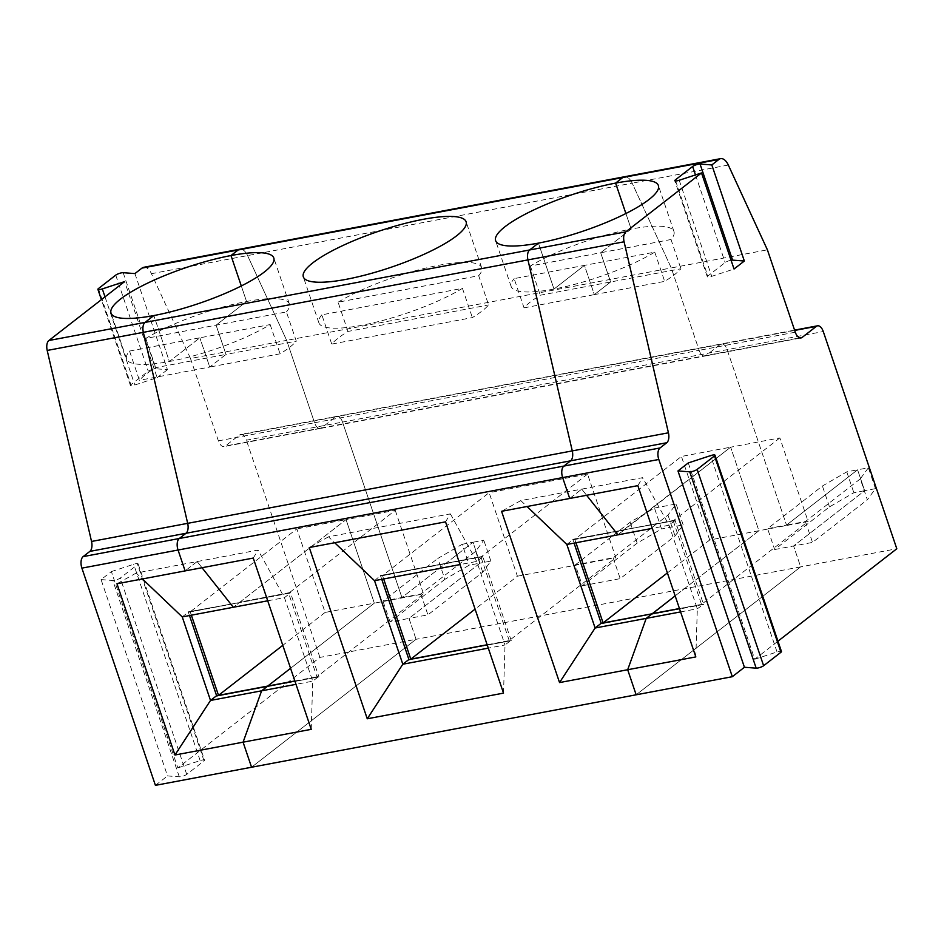 <?xml version="1.0" encoding="UTF-8"?>
<svg xmlns="http://www.w3.org/2000/svg" width="944" height="944" viewBox="0 0 944 944"><rect width="100%" height="100%" fill="white"/><g stroke="black" fill="none" stroke-linecap="round" stroke-linejoin="round"><path stroke-width="0.71" stroke-dasharray="4.72 3.54" d="M667.384 572.914L709.711 539.992L758.917 530.729L730.644 447.185L779.85 437.91L808.123 521.454L758.917 530.729L675.161 595.865L758.917 530.729L730.644 447.185L623.689 529.844L674.925 520.64L669.036 525.218L652.316 528.369M566.837 544.464L572.725 539.885L623.819 530.257L617.931 534.835L623.689 529.844L572.784 539.307L574.07 543.107M695.822 656.906L697.321 608.762L669.036 525.218L642.663 477.652L581.728 489.122L586.613 495.293L581.728 489.122L520.793 500.603L527 506.515M674.925 520.64L623.689 529.844L674.783 520.215M703.551 604.443L652.245 614.225L703.551 604.443L674.984 520.061M680.589 611.913L697.321 608.762L703.351 604.597M779.85 437.91L673.237 520.828L572.784 539.307M860.267 478.879L805.444 521.525L786.517 525.088L857.589 469.805L868.397 467.776L860.267 478.879L867.335 499.765L875.466 488.662L864.657 490.691L793.585 545.974L800.654 566.86L636.162 694.796L800.654 566.86L896.8 548.759M143.7 267.305A13.57 7.104 -100.7 0 1 151.429 273.701L190.499 358.484L286.657 340.371L314.541 422.747L699.138 350.318L671.255 267.943L767.401 249.83M728.32 165.047L632.173 183.16A13.57 7.104 -100.7 0 0 624.444 176.764A13.57 7.104 -100.7 0 1 632.173 183.16L671.255 267.943L699.138 350.318A9.051 4.744 79.3 0 0 704.873 356.041A9.051 4.744 79.3 0 0 706.018 355.51L720.237 344.454A9.051 4.744 -100.7 0 1 721.393 343.923A9.051 4.744 -100.7 0 1 727.128 349.646L786.517 525.088L767.59 528.652L822.413 486.007L846.768 471.847L857.589 469.805L864.657 490.691L793.585 545.974L812.513 542.411L867.335 499.765M601.139 623.842L652.446 614.06L600.998 623.429M569.716 498.467L581.728 489.122L569.716 498.467M524.038 307.862L594.342 294.622L610.591 281.985L600.691 252.744L631.158 229.05L625.896 213.521L631.158 229.05A85.928 19.033 161.3 0 1 673.957 231.516A85.928 19.033 161.3 0 1 671.007 239.505L600.691 252.744L631.158 229.05A85.928 19.033 161.3 0 0 530.386 265.984L600.691 252.744L610.591 281.985L594.342 294.622L584.442 265.382L553.986 289.065L538.434 243.115L553.986 289.065L584.442 265.382L514.138 278.622L524.038 307.862A85.928 19.033 161.3 0 1 540.275 295.224L680.895 268.745A85.928 19.033 161.3 0 1 664.659 281.371L594.342 294.622L584.442 265.382L654.758 252.131A85.928 19.033 161.3 0 1 553.986 289.065A85.928 19.033 161.3 0 1 511.176 286.61A85.928 19.033 161.3 0 1 514.138 278.622M731.069 260.237A4.519 1.003 -18.7 0 0 725.145 262.55L707.811 276.037A4.519 1.003 -18.7 0 0 707.316 276.769A4.519 1.003 -18.7 0 0 711.729 276.332L734.043 269.016M688.27 462.938L754.728 659.266L777.962 641.188M754.728 659.266L777.03 651.95A4.519 1.003 161.3 0 1 781.455 651.513M703.209 604.184L679.479 608.644M805.444 521.525L812.513 542.411M637.849 485.641L642.663 477.652M875.466 488.662L868.397 467.776M673.237 520.828L701.522 604.372L808.123 521.454M654.758 252.131L664.659 281.371M671.007 239.505L680.895 268.745M679.444 608.538L701.522 604.372M129.54 351.062L199.845 337.81L169.389 361.505L153.837 315.556L169.389 361.505A85.928 19.033 161.3 0 0 270.161 324.571L199.845 337.81L169.389 361.505A85.928 19.033 161.3 0 1 126.579 359.05A85.928 19.033 161.3 0 1 129.54 351.062L139.441 380.302A85.928 19.033 161.3 0 1 155.677 367.664L225.994 354.413L209.745 367.051L139.441 380.302M444.884 579.333L390.061 621.978L408.988 618.414L480.059 563.131L469.251 565.173L444.884 579.333L437.815 558.447L462.171 544.287L469.251 565.173M462.171 544.287L472.991 542.245L401.92 597.528L342.53 422.086L246.384 440.199A9.051 4.744 -100.7 0 0 240.649 434.464L336.796 416.351A9.051 4.744 -100.7 0 1 342.53 422.086A9.051 4.744 -100.7 0 0 336.796 416.351L721.393 343.923A9.051 4.744 -100.7 0 1 727.128 349.646L786.517 525.088L857.589 469.805L864.657 490.691L853.848 492.733L829.481 506.893L774.658 549.538L767.59 528.652M177.826 767.909L200.14 760.604A4.519 1.003 161.3 0 1 204.553 760.168A4.519 1.003 161.3 0 1 204.057 760.899L186.723 774.387A4.519 1.003 161.3 0 1 179.289 776.818L167.525 775.921L101.079 579.592L111.38 571.58L177.826 767.909L319.91 657.413L416.056 639.3L408.988 618.414L480.059 563.131L472.991 542.245L401.92 597.528L382.993 601.092L437.815 558.447M794.683 330.435L335.639 416.894A9.051 4.744 -100.7 0 1 336.796 416.351A9.051 4.744 -100.7 0 0 335.639 416.894L321.42 427.951L706.018 355.51L720.237 344.454A9.051 4.744 -100.7 0 1 721.393 343.923L794.588 330.129M190.499 358.484L218.383 440.86A9.051 4.744 79.3 0 0 224.117 446.583A9.051 4.744 79.3 0 0 225.274 446.052L239.493 434.995A9.051 4.744 -100.7 0 1 240.649 434.464M182.239 616.904L188.127 612.326L239.221 602.697L187.986 611.901L239.434 602.532L190.216 611.806L296.829 528.888L325.114 612.432L374.32 603.157L346.047 519.613L296.829 528.888M267.718 600.797L284.439 597.646L290.327 593.068L239.221 602.697L233.333 607.275L346.047 519.613L374.32 603.157L290.563 668.305L374.32 603.157L423.526 593.894L316.924 676.813L288.64 593.269L239.434 602.532L346.047 519.613L395.253 510.35L288.64 593.269M134.921 273.583L167.442 369.67L155.689 368.774A4.519 1.003 -18.7 0 0 148.255 371.204L130.921 384.692A4.519 1.003 -18.7 0 0 130.414 385.423A4.519 1.003 -18.7 0 0 134.839 384.987L157.152 377.671L124.632 281.595M111.38 571.58L133.682 564.276A4.519 1.003 161.3 0 1 138.107 563.839A4.519 1.003 161.3 0 1 137.6 564.571L120.266 578.058A4.519 1.003 161.3 0 1 112.832 580.489L101.079 579.592M390.061 621.978L382.993 601.092M319.91 657.413L246.384 440.199M311.225 729.334L312.724 681.19L284.439 597.646L258.066 550.081L136.196 573.043L142.402 578.955M136.196 573.043L116.973 583.746M151.429 273.701L632.173 183.16L671.255 267.943L286.657 340.371L247.576 255.588A13.57 7.104 -100.7 0 0 239.847 249.204A13.57 7.104 -100.7 0 1 247.576 255.588L286.657 340.371L314.541 422.747A9.051 4.744 79.3 0 0 320.276 428.482A9.051 4.744 79.3 0 0 321.42 427.951A9.051 4.744 79.3 0 1 320.276 428.482L224.117 446.583M286.41 311.933A85.928 19.033 161.3 0 0 289.36 303.944A85.928 19.033 161.3 0 0 246.561 301.49L241.298 285.949L246.561 301.49L216.093 325.173L286.41 311.933L296.298 341.173A85.928 19.033 161.3 0 1 280.061 353.811L209.745 367.051L199.845 337.81L209.745 367.051L225.994 354.413L216.093 325.173L145.789 338.424A85.928 19.033 161.3 0 1 246.561 301.49L216.093 325.173L225.994 354.413L296.298 341.173M145.789 338.424L155.677 367.664M325.114 612.432L282.787 645.342M190.216 611.806L191.361 615.181M774.658 549.538L793.585 545.974L800.654 566.86L416.056 639.3L251.564 767.236L416.056 639.3L408.988 618.414L427.915 614.851L482.738 572.206L490.868 561.09L480.059 563.131L472.991 542.245L483.8 540.204L475.67 551.32L420.847 593.965L401.92 597.528L342.53 422.086L823.274 331.545M155.418 785.349L167.525 775.921M197.131 561.562L185.118 570.908L197.131 561.562L202.016 567.722L197.131 561.562M318.954 676.872L216.542 696.283L318.954 676.872L290.386 592.49L239.092 602.272L290.386 592.49M188.186 611.747L189.473 615.535M157.152 377.671L167.442 369.67M637.188 543.119L582.354 585.764L575.285 564.878L630.12 522.233L654.475 508.061L661.543 528.947L637.188 543.119L630.12 522.233M218.383 440.86L314.541 422.747A9.051 4.744 79.3 0 0 320.276 428.482L704.873 356.041A9.051 4.744 79.3 0 0 706.018 355.51L799.745 337.858M239.493 434.995L335.639 416.894L321.42 427.951L225.274 446.052M294.847 680.966L316.924 676.813M383.665 578.967L382.521 575.592L489.134 492.662L517.406 576.206L475.092 609.128M294.882 681.084L318.612 676.612L312.724 681.19L295.991 684.341M270.161 324.571L280.061 353.811M253.252 558.069L258.066 550.081M490.868 561.09L483.8 540.204M395.253 510.35L423.526 593.894M475.67 551.32L482.738 572.206M420.847 593.965L427.915 614.851M445.544 521.855L450.371 513.866L328.488 536.817L334.695 542.729M328.488 536.817L309.278 547.52M408.705 659.644L511.247 640.657L408.846 660.068M374.532 580.678L380.479 575.521L381.765 579.321M517.406 576.206L615.83 557.668L587.546 474.124L489.134 492.662M587.546 474.124L480.944 557.054L382.521 575.592M380.42 576.1L482.49 556.429L380.279 575.687M482.632 556.854L476.744 561.432L460.011 564.583M487.151 644.752L509.217 640.598L615.83 557.668M582.354 585.764L620.208 578.637L675.043 535.98L683.173 524.876L661.543 528.947M654.475 508.061L676.105 503.99L667.974 515.094L613.14 557.751L575.285 564.878M683.173 524.876L676.105 503.99M347.982 331.438L338.082 302.198L478.702 275.719L488.603 304.959A85.928 19.033 161.3 0 1 472.354 317.597L331.733 344.076A85.928 19.033 161.3 0 1 347.982 331.438L488.603 304.959M503.518 693.12L505.016 644.976L510.905 640.398L487.187 644.87M321.833 314.836A85.928 19.033 161.3 0 0 318.883 322.824A85.928 19.033 161.3 0 0 361.694 325.291A85.928 19.033 161.3 0 0 462.454 288.357L321.833 314.836L331.733 344.076M795.285 332.205L699.138 350.318A9.051 4.744 79.3 0 0 704.873 356.041L801.019 337.94M613.14 557.751L620.208 578.637M450.371 513.866L476.744 561.432L505.016 644.976L488.296 648.127M338.082 302.198A85.928 19.033 161.3 0 1 425.543 268.131A85.928 19.033 161.3 0 1 481.664 267.73A85.928 19.033 161.3 0 1 478.702 275.719M462.454 288.357L472.354 317.597M380.479 575.521L482.49 556.429M509.217 640.598L480.944 557.054M511.247 640.657L482.691 556.276M520.793 500.603L501.571 511.306M667.974 515.094L675.043 535.98M575.958 542.741L574.813 539.366L681.426 456.448L730.644 447.185L624.031 530.103L574.813 539.366M530.386 265.984L540.275 295.224M709.711 539.992L681.426 456.448M846.768 471.847L853.848 492.733M829.481 506.893L822.413 486.007M695.492 174.923L725.145 262.55M777.03 651.95L710.584 455.622M675.633 180.977L707.811 276.037M679.208 180.257L711.729 276.332M98.4 288.616L130.921 384.692M115.734 275.129L148.255 371.204M105.008 296.864L134.839 384.987M200.14 760.604L133.682 564.276M204.057 760.899L137.6 564.571M186.723 774.387L120.266 578.058M179.289 776.818L112.832 580.489M123.168 272.698L155.689 368.774M673.957 231.516L658.405 185.567M707.316 276.769L674.795 180.693M138.107 563.839L204.553 760.168M126.579 359.05L111.026 313.089M130.414 385.423L101.397 299.673M289.36 303.944L273.807 257.995M481.664 267.73L466.112 221.781M318.883 322.824L303.331 276.875M511.176 286.61L495.624 240.661"/><path stroke-width="1.42" d="M652.316 528.369L617.931 534.835L586.613 495.293L617.931 534.835L566.837 544.464L595.109 628.008L559.544 682.571L627.677 669.733L646.215 618.379L652.103 613.801L600.998 623.429L595.109 628.008L646.215 618.379L652.103 613.801L679.479 608.644M559.544 682.571L501.571 511.306L569.716 498.467L562.636 477.581A9.051 4.744 -100.7 0 1 563.875 466.076L570.601 460.837L666.747 442.736L660.021 447.963A9.051 4.744 -100.7 0 0 658.794 459.48L732.32 676.695L636.162 694.796L627.677 669.733L695.822 656.906L637.849 485.641L569.716 498.467L562.636 477.581A9.051 4.744 -100.7 0 1 563.875 466.076L570.601 460.837A9.051 4.744 79.3 0 0 572.276 450.902L527.944 259.907A9.051 4.744 -100.7 0 1 529.631 249.971L538.434 243.115A85.928 19.033 161.3 0 1 495.624 240.661A85.928 19.033 161.3 0 1 532.522 210.547A85.928 19.033 161.3 0 1 615.594 183.101L625.896 213.521L615.594 183.101L622.721 177.566A13.57 7.104 -100.7 0 1 624.444 176.764L720.602 158.651A13.57 7.104 -100.7 0 1 728.32 165.047L767.401 249.83L795.285 332.205A9.051 4.744 79.3 0 0 801.019 337.94A9.051 4.744 79.3 0 0 802.176 337.397L816.383 326.341A9.051 4.744 -100.7 0 1 817.539 325.81A9.051 4.744 -100.7 0 1 823.274 331.545L896.8 548.759L777.962 641.188M667.384 572.914L603.098 622.91L652.339 613.753L675.161 595.865L652.304 613.647L679.444 608.538M680.589 611.913L646.215 618.379L627.677 669.733L636.162 694.796L155.418 785.349L81.892 568.135A9.051 4.744 -100.7 0 1 83.131 556.618L89.857 551.39A9.051 4.744 79.3 0 0 91.533 541.455L572.276 450.902L527.944 259.907A9.051 4.744 -100.7 0 1 529.631 249.971L538.434 243.115A85.928 19.033 161.3 0 0 621.518 215.669A85.928 19.033 161.3 0 0 658.405 185.567A85.928 19.033 161.3 0 0 615.594 183.101L622.721 177.566A13.57 7.104 -100.7 0 1 624.444 176.764L239.847 249.204A13.57 7.104 -100.7 0 0 238.124 249.995L230.997 255.541L241.298 285.949L230.997 255.541A85.928 19.033 161.3 0 1 273.807 257.995A85.928 19.033 161.3 0 1 236.92 288.109A85.928 19.033 161.3 0 1 153.837 315.556L145.034 322.411L48.876 340.513L124.632 281.595L102.318 288.911L105.008 296.864M720.602 158.651A13.57 7.104 -100.7 0 0 718.868 159.453L711.823 164.94L744.344 261.016L732.579 260.119A4.519 1.003 -18.7 0 0 731.069 260.237M711.823 164.94L700.059 164.044A4.519 1.003 -18.7 0 0 692.625 166.474L675.29 179.962A4.519 1.003 -18.7 0 0 674.795 180.693A4.519 1.003 -18.7 0 0 679.208 180.257L701.522 172.941L625.778 231.858L145.034 322.411A9.051 4.744 -100.7 0 0 143.346 332.347L187.679 523.342A9.051 4.744 79.3 0 1 186.003 533.277L179.277 538.505L83.131 556.618M714.997 455.185L781.455 651.513A4.519 1.003 161.3 0 1 780.959 652.245L763.625 665.732A4.519 1.003 161.3 0 1 756.179 668.163L744.427 667.266L677.969 470.938L688.27 462.938L710.584 455.622A4.519 1.003 161.3 0 1 714.997 455.185A4.519 1.003 161.3 0 1 714.502 455.917L697.168 469.404A4.519 1.003 161.3 0 1 689.734 471.835L677.969 470.938M732.32 676.695L744.427 667.266M666.747 442.736A9.051 4.744 79.3 0 0 668.435 432.8L624.09 241.794A9.051 4.744 -100.7 0 1 625.778 231.858M701.522 172.941L734.043 269.016L744.344 261.016M294.882 681.084L267.506 686.241L261.618 690.819L210.512 700.448L174.947 755.011L243.08 742.173L251.564 767.236L243.08 742.173L311.225 729.334L253.252 558.069L116.973 583.746L174.947 755.011M295.991 684.341L261.618 690.819L243.08 742.173L261.618 690.819L267.506 686.241L216.4 695.87L210.512 700.448L182.239 616.904L142.402 578.955M658.794 459.48L178.05 550.022L185.118 570.908L178.05 550.022A9.051 4.744 -100.7 0 1 179.277 538.505A9.051 4.744 -100.7 0 0 178.05 550.022L81.892 568.135M718.868 159.453L141.966 268.108L134.921 273.583L123.168 272.698A4.519 1.003 -18.7 0 0 115.734 275.129L98.4 288.616A4.519 1.003 -18.7 0 0 97.905 289.348A4.519 1.003 -18.7 0 0 102.318 288.911M141.966 268.108A13.57 7.104 -100.7 0 1 143.7 267.305L239.847 249.204A13.57 7.104 -100.7 0 0 238.124 249.995L230.997 255.541A85.928 19.033 161.3 0 0 147.925 282.988A85.928 19.033 161.3 0 0 111.026 313.089A85.928 19.033 161.3 0 0 153.837 315.556L145.034 322.411A9.051 4.744 -100.7 0 0 143.346 332.347L187.679 523.342A9.051 4.744 79.3 0 1 186.003 533.277L179.277 538.505L660.021 447.963M624.09 241.794L47.2 350.448A9.051 4.744 -100.7 0 1 48.876 340.513M282.787 645.342L218.501 695.35L294.847 680.966M191.361 615.181L218.501 695.35M189.473 615.535L216.648 695.822M47.2 350.448L91.533 541.455M290.563 668.305L267.707 686.087L290.563 668.305M267.718 600.797L233.333 607.275L202.016 567.722L233.333 607.275L182.239 616.904M475.092 609.128L410.793 659.136L383.665 578.967M334.695 542.729L374.532 580.678L402.817 664.222L367.251 718.785L503.518 693.12L445.544 521.855L309.278 547.52L367.251 718.785M487.187 644.87L408.705 659.644L402.817 664.222L488.296 648.127M381.765 579.321L408.941 659.596M460.011 564.583L374.532 580.678M410.793 659.136L487.151 644.752M89.857 551.39L570.601 460.837A9.051 4.744 79.3 0 0 572.276 450.902L668.435 432.8M346.129 279.341A85.928 19.033 161.3 0 1 303.331 276.875A85.928 19.033 161.3 0 1 378.615 231.292A85.928 19.033 161.3 0 1 466.112 221.781A85.928 19.033 161.3 0 1 429.213 251.883A85.928 19.033 161.3 0 1 346.129 279.341M574.07 543.107L601.245 623.382M527 506.515L566.837 544.464M603.098 622.91L575.958 542.741M799.745 337.858L802.176 337.397M816.383 326.341L794.683 330.435M700.059 164.044L732.579 260.119M692.625 166.474L695.492 174.923M780.959 652.245L714.502 455.917M756.179 668.163L689.734 471.835M763.625 665.732L697.168 469.404M675.29 179.962L675.633 180.977M794.588 330.129L817.539 325.81M101.397 299.673L97.905 289.348"/></g></svg>

